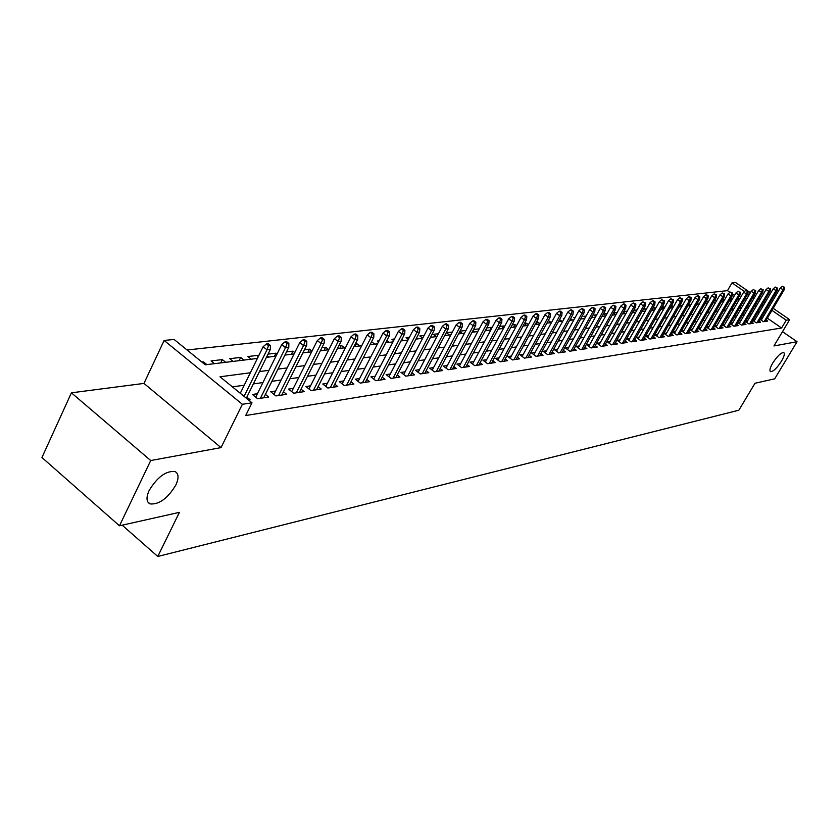 <?xml version="1.0" encoding="UTF-8"?>
<svg xmlns="http://www.w3.org/2000/svg" width="839" height="839" viewBox="0 0 839 839"><rect width="100%" height="100%" fill="white"/><g stroke="black" fill="none" stroke-linecap="round" stroke-linejoin="round"><path stroke-width="1.26" d="M772.771 363.014C777.375 356.009 781.025 352.527 783.741 352.569C784.947 353.597 784.171 356.491 781.434 361.242C776.862 368.206 773.222 371.677 770.496 371.646C769.279 370.649 770.045 367.776 772.771 363.014M149.143 490.5C157.323 477.045 165.933 470.721 174.973 471.518C178.728 473.511 179.011 478.02 175.833 485.047C167.769 498.345 159.19 504.638 150.097 503.924C146.332 502.016 146.017 497.537 149.143 490.5M729.951 292.35L727.465 290.64L731.975 282.89L735.593 282.523L750.412 292.696M773.18 308.333L789.677 319.669L773.946 345.962L797.05 341.714L774.691 378.829L755.006 383.245L738.855 410.219L157.774 556.477L179.42 512.346L119.474 525.791L41.95 457.528L71.409 392.82L150.726 460.538L221.024 447.617L242.366 404.293L164.14 340.456L174.103 339.449L205.272 364.797L257.384 358.442M221.024 447.617L143.962 383.413L71.409 392.82M143.962 383.413L164.14 340.456M727.465 290.64L187.076 349.999M797.05 341.714L782.504 331.667M119.474 525.791L150.726 460.538M760.103 319.418L763.448 321.725L767.706 321.085L766.227 320.058M752.845 320.467L756.254 322.826L760.585 322.166L759.085 321.127M745.472 321.536L748.923 323.938L753.338 323.267L751.817 322.218M737.963 322.627L741.477 325.071L745.965 324.389L744.424 323.319M730.318 323.739L733.894 326.224L738.456 325.532L736.894 324.441M722.547 324.861L726.175 327.399L730.821 326.696L729.238 325.584M714.618 326.014L718.31 328.594L723.04 327.881L721.435 326.749M706.553 327.179L710.308 329.821L715.122 329.087L713.496 327.934M698.331 328.364L702.149 331.059L707.057 330.314L705.41 329.15M689.962 329.58L693.843 332.317L698.845 331.562L697.167 330.377M681.425 330.807L685.379 333.607L690.476 332.831L688.767 331.625M675.437 331.678L672.742 332.076L676.758 334.918L681.95 334.132L680.219 332.905M666.659 332.978L663.922 333.387L667.97 336.261L673.256 335.453L671.504 334.205M657.713 334.31L654.934 334.719L659.003 337.624L664.404 336.806L662.611 335.527M648.589 335.663L645.768 336.082L649.868 339.019L655.374 338.18L653.55 336.879M639.287 337.037L636.413 337.467L640.545 340.435L646.166 339.575L644.321 338.253M629.795 338.453L626.88 338.883L631.043 341.882L636.77 341.012L634.892 339.659M620.115 339.889L617.158 340.33L621.353 343.361L627.184 342.469L625.286 341.095M610.236 341.358L607.226 341.798L611.453 344.86L617.41 343.959L615.469 342.553M600.158 342.847L597.095 343.308L601.353 346.402L607.436 345.469L605.464 344.042M589.859 344.378L586.755 344.839L591.044 347.965L597.253 347.021L595.25 345.563M579.35 345.941L576.194 346.402L580.515 349.569L586.86 348.604L584.814 347.115M568.622 347.535L565.413 348.007L569.765 351.205L576.246 350.22L574.17 348.699M557.662 349.16L554.39 349.643L558.784 352.883L565.402 351.877L563.284 350.314M546.472 350.817L543.137 351.31L547.563 354.582L554.327 353.555L552.177 351.971M535.02 352.516L531.632 353.02L536.1 356.334L543.011 355.285L540.819 353.659M523.326 354.257L519.876 354.771L524.375 358.117L531.444 357.036L529.21 355.379M511.371 356.03L507.847 356.554L512.388 359.941L519.614 358.84L517.338 357.141M499.142 357.844L495.555 358.379L500.128 361.808L507.522 360.686L505.204 358.945M486.63 359.7L482.981 360.246L487.585 363.717L495.146 362.563L492.787 360.791M473.825 361.599L470.102 362.154L474.759 365.668L482.488 364.493L480.086 362.679M460.726 363.549L456.93 364.105L461.618 367.671L469.536 366.465L467.082 364.598M447.313 365.542L443.443 366.108L448.173 369.716L456.28 368.478L453.773 366.57M433.574 367.576L429.641 368.164L434.403 371.813L442.709 370.544L440.15 368.594M419.51 369.663L415.494 370.261L420.297 373.953L428.802 372.663L426.191 370.66M405.101 371.803L400.99 372.411L405.835 376.155L414.55 374.834L411.886 372.778M390.324 373.995L386.129 374.613L391.016 378.41L399.951 377.057L397.235 374.949M375.169 376.25L370.901 376.879L375.83 380.728L384.986 379.333L382.206 377.172M359.637 378.546L355.275 379.197L360.246 383.098L369.642 381.672L366.8 379.448M343.707 380.916L339.239 381.577L344.252 385.531L353.901 384.063L350.985 381.776M327.346 383.339L322.784 384.021L327.85 388.027L337.739 386.527L334.771 384.178M310.556 385.835L305.899 386.527L310.996 390.596L321.159 389.044L318.117 386.632M293.314 388.394L288.553 389.107L293.692 393.229L304.127 391.635L301.023 389.149M275.601 391.026L270.724 391.75L275.916 395.935L286.644 394.299L283.456 391.74M257.405 393.722L252.413 394.466L257.646 398.714L268.669 397.036L265.407 394.403M202.954 362.909L203.458 361.85L201.884 362.039M220.73 362.909L222.335 359.595L211.071 360.938L214.448 363.675M239.105 360.665L240.699 357.393L229.739 358.704L233.085 361.399M256.996 358.484L258.58 355.254L247.914 356.533L251.228 359.186M274.416 356.365L275.989 353.177L268.05 354.121M291.385 354.289L292.958 351.142L286.498 351.919M307.923 352.275L309.486 349.16L304.442 349.769M324.053 350.314L325.595 347.231L321.903 347.682M339.774 348.395L341.316 345.353L338.893 345.647M355.107 346.517L356.638 343.518L355.432 343.665M370.072 344.693L371.541 341.735M379.05 340.833L377.477 341.022L378.536 341.84M394.466 338.998L391.939 339.292L393.638 340.592M409.484 337.194L406.055 337.603L408.362 339.355M424.135 335.443L419.846 335.957L422.72 338.138M438.43 333.733L433.323 334.342L436.322 336.617M452.368 332.066L446.484 332.768L449.473 335.013M465.981 330.43L460.013 331.143M479.268 328.846L473.532 329.528M490.06 330.063L491.497 327.378L486.725 327.955M501.953 328.615L503.379 325.962L499.604 326.413M513.583 327.189L515.01 324.567L512.199 324.903M524.973 325.805L526.389 323.204L524.49 323.435M536.131 324.441L537.537 321.872L536.52 321.987M547.049 323.109L548.276 320.582M564.175 318.684L563.347 318.778L563.902 319.177M575.26 317.352L573.729 317.541L574.746 318.275M586.104 316.062L583.913 316.324L585.37 317.373M596.718 314.782L593.886 315.128L595.774 316.481M607.111 313.545L603.671 313.954L605.957 315.6M617.284 312.328L613.645 312.758M627.257 311.133L623.744 311.552M637.021 309.958L633.644 310.367M644.981 311.164L646.292 308.857L643.345 309.203M653.78 310.094L655.081 307.798L652.847 308.07M662.401 309.046L663.701 306.77L662.16 306.959M670.875 308.007L672.165 305.753L671.294 305.857M679.191 306.99L680.24 304.788M708.567 301.4L707.644 301.505L708.252 301.935M716.768 300.414L715.331 300.593L716.275 301.253M724.812 299.46L722.882 299.691L724.162 300.572M739.62 299.03L738.215 298.055M734.471 295.475L732.51 294.122M206.845 364.608L203.458 361.85M225.691 362.301L222.335 359.595M244.034 360.067L240.699 357.393M268.889 357.036L267.253 355.736M277.048 354.016L275.989 353.177M286.089 354.939L285.302 354.32M294.762 352.569L292.958 351.142M312.014 351.142L309.486 349.16M320.351 350.765L328.804 349.727L325.595 347.231M344.483 347.818L341.316 345.353M359.784 345.951L356.638 343.518M374.718 344.126L371.604 341.725M389.286 342.354L386.894 340.519M403.517 340.613L401.85 339.344M417.413 338.925L416.438 338.18M462.31 333.45L459.803 331.562M474.874 331.919L473.007 330.514M487.155 330.419L485.907 329.486M499.174 328.951L498.502 328.458M504.417 326.728L503.379 325.962M516.551 325.7L515.01 324.567M528.423 324.693L526.389 323.204M540.022 323.697L537.537 321.872M551.233 322.606L548.444 320.561M561.899 321.295L559.561 319.596M572.355 320.026L570.541 318.715M582.591 318.778L581.301 317.834M592.628 317.551L591.831 316.974M612.302 315.149L615.952 314.709L613.508 312.989M625.307 313.566L623.387 312.192M634.515 312.444L633.057 311.405M643.544 311.342L642.538 310.629M652.417 310.262L651.83 309.853M655.679 308.228L655.081 307.798M664.677 307.462L663.701 306.77M673.507 306.707L672.165 305.753M682.17 305.952L680.481 304.767M690.675 305.207L688.892 303.97M699.023 304.473L697.303 303.278M706.994 303.603L705.568 302.606M714.723 302.659L713.664 301.935M722.306 301.736L721.624 301.264M731.891 299.901L730.433 298.894M732.709 298.506L730.507 298.778M250.337 372.778L220.007 376.784L251.994 402.804L245.691 415.546L781.581 327.997L767.349 318.17M763.847 315.758L762.724 314.982M759.043 312.79L757.229 313.052M751.754 313.817L749.867 314.08M744.329 314.866L742.368 315.139M736.778 315.925L734.733 316.209M729.091 317.006L726.962 317.31M721.267 318.107L719.044 318.421M713.297 319.229L710.99 319.554M705.18 320.372L702.778 320.708M696.915 321.536L694.409 321.882M688.483 322.721L685.883 323.078M679.905 323.927L677.199 324.305M671.148 325.154L668.337 325.553M662.233 326.413L659.307 326.822M653.141 327.692L650.099 328.112M643.859 328.993L640.702 329.433M634.399 330.325L631.117 330.786M624.751 331.678L621.342 332.16M614.903 333.062L611.358 333.565M604.856 334.478L601.175 335.002M594.589 335.925L590.771 336.46M584.112 337.393L580.148 337.96M573.415 338.904L569.293 339.48M562.487 340.435L558.208 341.043M551.317 342.008L546.881 342.637M539.907 343.612L535.303 344.263M528.245 345.259L523.463 345.93M516.321 346.937L511.35 347.629M504.124 348.646L498.964 349.37M491.644 350.408L486.284 351.153M478.87 352.202L473.311 352.978M465.802 354.037L460.024 354.855M452.431 355.914L446.421 356.764M438.724 357.844L432.494 358.725M424.691 359.816L418.21 360.728M410.313 361.84L403.58 362.794M395.568 363.916L388.583 364.902M380.455 366.045L373.187 367.062M364.955 368.227L357.404 369.286M349.055 370.46L341.2 371.562M332.737 372.757L324.567 373.9M315.978 375.106L307.483 376.302M298.768 377.529L289.937 378.777M281.086 380.015L271.899 381.315M262.922 382.574L253.357 383.916M244.243 385.206L232.403 386.863M248.648 400.088L250.19 399.846L246.855 397.13M684.058 330.398L681.436 330.786M692.511 329.14L689.994 329.517M700.806 327.913L698.384 328.269M708.945 326.696L706.627 327.042M716.946 325.511L714.713 325.847M724.802 324.347L722.652 324.662M732.51 323.204L730.454 323.508M740.092 322.082L738.11 322.375M747.528 320.97L745.64 321.253M754.848 319.89L753.034 320.152M762.032 318.82L760.302 319.082M122.19 525.183L157.774 556.477M789.677 319.669L786.248 320.204L771.964 310.388M781.581 327.997L786.248 320.204M251.994 402.804L242.366 404.293M754.072 295.213L755.362 296.104M758.991 298.59L760.228 299.439M763.815 301.904L765 302.711M768.545 305.155L769.678 305.931M752.405 298.065L753.8 297.897L752.877 297.258M749.217 294.741L747.843 293.797M744.455 291.469L731.975 282.89M266.466 357.33L275.979 356.176M284.924 355.086L294.07 353.964M302.879 352.894L311.668 351.824M337.351 348.688L345.479 347.692M353.901 346.664L361.714 345.72M370.02 344.703L377.54 343.791M385.73 342.784L392.956 341.903M401.032 340.917L407.985 340.068M415.955 339.103L422.646 338.285M430.501 337.33L436.951 336.544M444.701 335.59L450.9 334.834M458.555 333.901L464.523 333.177M472.074 332.254L477.821 331.552M485.278 330.65L490.815 329.968M498.177 329.077L503.505 328.427M510.773 327.535L515.901 326.906M523.085 326.035L528.014 325.427M535.114 324.567L539.865 323.99M546.881 323.13L551.454 322.575M558.386 321.725L562.791 321.19M569.639 320.362L573.886 319.837M580.651 319.009L584.741 318.516M591.422 317.698L595.365 317.215M601.972 316.408L605.768 315.946M622.412 313.922L625.925 313.492M632.323 312.716L635.71 312.297M642.024 311.531L645.285 311.133M651.536 310.367L654.672 309.99M660.859 309.234L663.88 308.857M670.004 308.112L672.909 307.766M678.961 307.022L681.761 306.686M687.749 305.952L690.445 305.627M696.37 304.903L698.96 304.588M704.833 303.865L707.319 303.561M713.129 302.858L715.52 302.564M721.278 301.862L723.575 301.579M729.269 300.886L731.472 300.614M737.124 299.932L739.243 299.67M744.833 298.988L746.867 298.736M763.637 305.008L761.833 305.249M756.379 305.973L754.502 306.214M748.986 306.948L747.035 307.2M741.466 307.934L739.421 308.207M733.81 308.951L731.681 309.224M726.008 309.979L723.795 310.273M718.069 311.028L715.772 311.332M709.983 312.098L707.592 312.412M701.75 313.178L699.254 313.513M693.35 314.289L690.759 314.635M684.802 315.422L682.097 315.779M676.077 316.565L673.277 316.943M667.194 317.74L664.278 318.128M658.133 318.935L655.102 319.344M648.883 320.162L645.736 320.571M639.454 321.4L636.193 321.84M629.837 322.679L626.439 323.12M620.021 323.969L616.497 324.441M610.005 325.291L606.345 325.773M599.78 326.644L595.973 327.147M589.345 328.018L585.391 328.542M578.679 329.433L574.568 329.968M567.783 330.87L563.514 331.426M556.656 332.338L552.219 332.926M545.277 333.838L540.673 334.446M533.646 335.38L528.874 336.009M521.753 336.942L516.803 337.603M509.588 338.547L504.449 339.229M497.149 340.194L491.811 340.896M484.418 341.872L478.87 342.606M471.392 343.591L465.624 344.357M458.042 345.353L452.064 346.15M444.387 347.157L438.168 347.986M430.386 349.003L423.926 349.863M416.039 350.901L409.327 351.793M401.336 352.841L394.361 353.764M386.265 354.834L379.008 355.788M370.796 356.879L363.266 357.865M354.928 358.966L347.094 360.004M338.652 361.116L330.503 362.196M321.935 363.329L313.461 364.441M304.756 365.594L295.947 366.758M287.116 367.922L277.95 369.129M268.983 370.314L259.44 371.572M768.461 307.976L767.328 307.2M268.532 345.689L270.399 345.479L268.26 343.78L266.382 343.99L268.532 345.689L266.991 349.8L270.368 349.412L246.32 398.189M244.076 396.365L266.991 349.8L263.131 346.727L240.279 393.271M266.382 343.99L263.131 346.727M270.368 349.412L270.399 345.479M287.043 343.591L288.857 343.392L286.739 341.714L284.914 341.913L287.043 343.591L285.522 347.65L288.805 347.262L263.719 397.791M260.415 398.294L285.522 347.65L281.694 344.619L255.706 397.141M284.914 341.913L281.694 344.619M288.805 347.262L288.857 343.392M305.039 341.557L306.812 341.358L304.704 339.701L302.931 339.9L305.039 341.557L303.55 345.553L306.738 345.175L281.81 395.033M278.59 395.526L303.55 345.553L299.754 342.564L273.954 394.351M302.931 339.9L299.754 342.564M306.738 345.175L306.812 341.358M322.543 339.575L324.263 339.376L322.176 337.75L320.456 337.939L322.543 339.575L321.075 343.508L324.179 343.151L299.408 392.358M296.272 392.83L321.075 343.508L317.32 340.571L291.699 391.624M320.456 337.939L317.32 340.571M324.179 343.151L324.263 339.376M339.585 337.645L341.263 337.446L339.187 335.841L337.509 336.03L339.585 337.645L338.138 341.525L341.158 341.179L316.534 389.747M313.492 390.219L338.138 341.525L334.404 338.631L308.972 388.981M337.509 336.03L334.404 338.631M341.158 341.179L341.263 337.446M356.166 335.757L357.802 335.579L355.746 333.995L354.11 334.174L356.166 335.757L354.74 339.596L357.687 339.25L333.219 387.209M330.251 387.66L354.74 339.596L351.048 336.733L325.794 386.401M354.11 334.174L351.048 336.733M357.687 339.25L357.802 335.579M372.317 333.932L373.911 333.744L371.876 332.192L370.282 332.37L372.317 333.932L370.911 337.718L373.774 337.383L349.475 384.734M346.58 385.174L370.911 337.718L367.251 334.897L342.176 383.895M370.282 332.37L367.251 334.897M373.774 337.383L373.911 333.744M388.048 332.15L389.6 331.971L387.587 330.43L386.034 330.597L388.048 332.15L386.664 335.883L389.464 335.558L365.311 382.322M362.49 382.752L386.664 335.883L383.035 333.104L358.148 381.451M386.034 330.597L383.035 333.104M389.464 335.558L389.6 331.971M403.381 330.409L404.901 330.241L402.898 328.72L401.388 328.888L403.381 330.409L402.017 334.1L404.744 333.775L380.749 379.973M378.001 380.392L402.017 334.1L398.42 331.353L373.712 379.071M401.388 328.888L398.42 331.353M404.744 333.775L404.901 330.241M418.336 328.71L419.804 328.542L417.822 327.042L416.343 327.21L418.336 328.71L416.983 332.359L419.636 332.045L395.798 377.686M393.124 378.095L416.983 332.359L413.417 329.643L388.887 376.753M416.343 327.21L413.417 329.643M419.636 332.045L419.804 328.542M432.903 327.063L434.34 326.895L432.379 325.417L430.942 325.574L432.903 327.063L431.582 330.66L434.162 330.356L410.481 375.453M407.869 375.851L431.582 330.66L428.037 327.986L403.685 374.498M430.942 325.574L428.037 327.986M434.162 330.356L434.34 326.895M447.124 325.448L448.529 325.291L446.579 323.833L445.173 323.99L447.124 325.448L445.813 329.003L448.341 328.71L424.807 373.271M422.258 373.659L445.813 329.003L442.3 326.361L418.126 372.296M445.173 323.99L442.3 326.361M448.341 328.71L448.529 325.291M460.999 323.875L462.362 323.718L460.433 322.281L459.059 322.428L460.999 323.875L459.699 327.388L462.163 327.095L438.797 371.142M436.301 371.52L459.699 327.388L456.227 324.777L432.221 370.135M459.059 322.428L456.227 324.777M462.163 327.095L462.362 323.718M474.538 322.344L475.87 322.186L473.951 320.771L472.619 320.918L474.538 322.344L473.259 325.805L475.661 325.532L452.452 369.066M450.008 369.433L473.259 325.805L469.809 323.235L445.981 368.038M472.619 320.918L469.809 323.235M475.661 325.532L475.87 322.186M487.753 320.844L489.064 320.697L487.155 319.292L485.854 319.439L487.753 320.844L486.494 324.274L488.843 324.001L465.781 367.031M463.401 367.398L486.494 324.274L483.075 321.725L459.415 365.993M485.854 319.439L483.075 321.725M488.843 324.001L489.064 320.697M500.663 319.376L501.942 319.24L500.054 317.845L498.775 317.991L500.663 319.376L499.415 322.763L501.712 322.501L478.807 365.049M476.479 365.405L499.415 322.763L496.027 320.257L472.546 363.99M498.775 317.991L496.027 320.257M501.712 322.501L501.942 319.24M513.279 317.95L514.517 317.813L512.65 316.439L511.402 316.576L513.279 317.95L512.042 321.295L514.286 321.033L491.528 363.119M489.263 363.465L512.042 321.295L508.686 318.82L485.362 362.039M511.402 316.576L508.686 318.82M514.286 321.033L514.517 317.813M525.592 316.555L526.808 316.418L524.962 315.055L523.746 315.191L525.592 316.555L524.385 319.858L526.567 319.607L503.966 361.221M501.743 361.557L524.385 319.858L521.05 317.415L497.894 360.13M523.746 315.191L521.05 317.415M526.567 319.607L526.808 316.418M537.642 315.191L538.827 315.055L536.991 313.713L535.796 313.849L537.642 315.191L536.436 318.463L538.586 318.212L516.121 359.375M513.95 359.7L536.436 318.463L533.132 316.041L510.154 358.263M535.796 313.849L533.132 316.041M538.586 318.212L538.827 315.055M549.409 313.859L550.573 313.723L548.758 312.402L547.594 312.528L549.409 313.859L548.224 317.09L550.321 316.848L528.014 357.561M525.896 357.886L548.224 317.09L544.951 314.698L522.131 356.449M547.594 312.528L544.951 314.698M550.321 316.848L550.573 313.723M560.924 312.548L562.067 312.423L560.253 311.112L559.12 311.238L560.924 312.548L559.76 315.747L561.805 315.506L539.645 355.788M537.568 356.103L559.76 315.747L556.498 313.387L533.845 354.666M559.12 311.238L556.498 313.387M561.805 315.506L562.067 312.423M572.188 311.269L573.299 311.143L571.506 309.853L570.394 309.979L572.188 311.269L571.034 314.436L573.037 314.206L551.024 354.058M548.989 354.373L571.034 314.436L567.804 312.098L545.308 352.915M570.394 309.979L567.804 312.098M573.037 314.206L573.299 311.143M583.21 310.021L584.29 309.906L582.518 308.616L581.427 308.742L583.21 310.021L582.067 313.157L584.017 312.926L562.151 352.37M560.169 352.674L582.067 313.157L578.858 310.839L556.53 351.216M581.427 308.742L578.858 310.839M584.017 312.926L584.29 309.906M593.991 308.804L595.05 308.679L593.288 307.41L592.219 307.535L593.991 308.804L592.858 311.898L594.778 311.678L573.047 350.712M571.107 351.006L592.858 311.898L589.681 309.612L567.51 349.548M592.219 307.535L589.681 309.612M594.778 311.678L595.05 308.679M604.541 307.609L605.59 307.483L602.79 306.35L604.541 307.609L603.419 310.671L605.307 310.451L583.724 349.087M581.815 349.37L603.419 310.671L600.273 308.406L578.249 347.912M602.79 306.35L600.273 308.406M605.307 310.451L605.59 307.483M614.872 306.434L615.899 306.319L613.141 305.197L614.872 306.434L613.77 309.465L615.606 309.255L594.169 347.493M592.303 347.776L613.77 309.465L610.645 307.231L588.779 346.318M613.141 305.197L610.645 307.231M615.606 309.255L615.899 306.319M624.992 305.291L625.988 305.176L624.268 303.949L623.272 304.064L624.992 305.291L623.901 308.291L625.705 308.081L604.405 345.941M602.57 346.213L623.901 308.291L620.797 306.078L599.088 344.756M623.272 304.064L620.797 306.078M625.705 308.081L625.988 305.176M634.903 304.169L635.889 304.054L633.193 302.952L634.903 304.169L633.823 307.126L635.584 306.927L614.421 344.409M612.638 344.682L633.823 307.126L630.739 304.945L609.187 343.214M633.193 302.952L630.739 304.945M635.584 306.927L635.889 304.054M644.614 303.068L645.569 302.952L642.915 301.862L644.614 303.068L643.544 306.004L645.275 305.795L624.247 342.91M622.496 343.182L643.544 306.004L640.493 303.833L619.077 341.714M642.915 301.862L640.493 303.833M645.275 305.795L645.569 302.952M654.126 301.988L655.07 301.883L653.382 300.687L652.438 300.792L654.126 301.988L653.067 304.893L654.766 304.693L633.875 341.452M632.155 341.714L653.067 304.893L650.036 302.753L628.778 340.246M652.438 300.792L650.036 302.753M654.766 304.693L655.07 301.883M663.45 300.928L664.373 300.823L661.782 299.754L663.45 300.928L662.401 303.802L664.069 303.613L643.314 340.015M641.625 340.267L662.401 303.802L659.391 301.683L638.28 338.809M661.782 299.754L659.391 301.683M664.069 303.613L664.373 300.823M672.595 299.89L673.497 299.785L670.927 298.726L672.595 299.89L671.557 302.743L673.182 302.554L652.564 338.599M650.917 338.851L671.557 302.743L668.568 300.645L647.603 337.393M670.927 298.726L668.568 300.645M673.182 302.554L673.497 299.785M681.551 298.873L682.443 298.778L679.905 297.719L681.551 298.873L680.523 301.694L682.128 301.516L661.646 337.226M660.02 337.467L680.523 301.694L677.566 299.617L656.738 336.009M679.905 297.719L677.566 299.617M682.128 301.516L682.443 298.778M690.34 297.876L691.21 297.782L689.574 296.639L688.704 296.744L690.34 297.876L689.322 300.677L690.896 300.488L670.539 335.873M668.956 336.114L689.322 300.677L686.386 298.621L665.705 334.646M688.704 296.744L686.386 298.621M690.896 300.488L691.21 297.782M698.96 296.901L699.82 296.807L698.195 295.674L697.335 295.768L698.96 296.901L697.954 299.67L699.495 299.492L679.275 334.541M677.713 334.782L697.954 299.67L695.038 297.635L674.493 333.314M697.335 295.768L695.038 297.635M699.495 299.492L699.82 296.807M707.424 295.947L708.252 295.852L706.648 294.73L705.809 294.825L707.424 295.947L706.428 298.684L707.927 298.506L687.844 333.24M686.312 333.471L706.428 298.684L703.522 296.67L683.124 332.013M705.809 294.825L703.522 296.67M707.927 298.506L708.252 295.852M715.719 295.003L716.537 294.909L714.115 293.891L715.719 295.003L714.734 297.719L716.212 297.551L696.244 331.961M694.744 332.181L714.734 297.719L711.86 295.727L691.588 330.723M714.115 293.891L711.86 295.727M716.212 297.551L716.537 294.909M723.858 294.08L724.665 293.986L722.274 292.979L723.858 294.08L722.882 296.775L724.34 296.607L704.498 330.702M703.03 330.923L722.882 296.775L720.03 294.793L699.894 329.465M722.274 292.979L720.03 294.793M724.34 296.607L724.665 293.986M731.849 293.178L732.646 293.084L730.276 292.087L731.849 293.178L730.884 295.842L732.311 295.674L712.605 329.465M711.157 329.685L730.884 295.842L728.053 293.881L708.053 328.238M730.276 292.087L728.053 293.881M732.311 295.674L732.646 293.084M739.704 292.287L738.142 291.206L739.704 292.287L738.74 294.929L740.145 294.762L720.554 328.259M719.138 328.469L738.74 294.929L735.929 292.989L716.066 327.021M738.142 291.206L735.929 292.989M740.145 294.762L740.48 292.203M747.402 291.416L745.85 290.346L747.402 291.416L746.458 294.028L747.832 293.87L728.367 327.063M726.973 327.283L746.458 294.028L743.669 292.108L723.931 325.836M745.85 290.346L743.669 292.108M747.832 293.87L748.168 291.322M754.974 290.556L753.432 289.497L754.974 290.556L754.03 293.147L755.383 292.989L736.044 325.899M734.67 326.109L754.03 293.147L751.262 291.248L731.65 324.662M753.432 289.497L751.262 291.248M755.383 292.989L755.719 290.472M762.399 289.717L760.879 288.668L762.399 289.717L761.476 292.287L762.798 292.129L743.574 324.756M742.232 324.955L761.476 292.287L758.718 290.399L739.243 323.518M760.879 288.668L758.718 290.399M762.798 292.129L763.144 289.633M769.709 288.889L768.188 287.85L769.709 288.889L768.786 291.437L770.087 291.28L750.989 323.623M749.657 323.823L768.786 291.437L766.049 289.56L746.7 322.386M768.188 287.85L766.049 289.56M770.087 291.28L770.433 288.805M776.883 288.071L775.372 287.043L776.883 288.071L775.97 290.598L777.25 290.451L758.257 322.522M756.956 322.711L775.97 290.598L773.254 288.742L754.02 321.285M775.372 287.043L773.254 288.742M777.25 290.451L777.585 287.987M783.93 287.274L782.43 286.256L783.93 287.274L783.028 289.78L784.276 289.633L765.409 321.431M764.14 321.62L783.028 289.78L780.322 287.945L761.225 320.194M782.43 286.256L780.322 287.945M784.276 289.633L784.622 287.19M150.097 503.924L147.79 501.932"/></g></svg>
